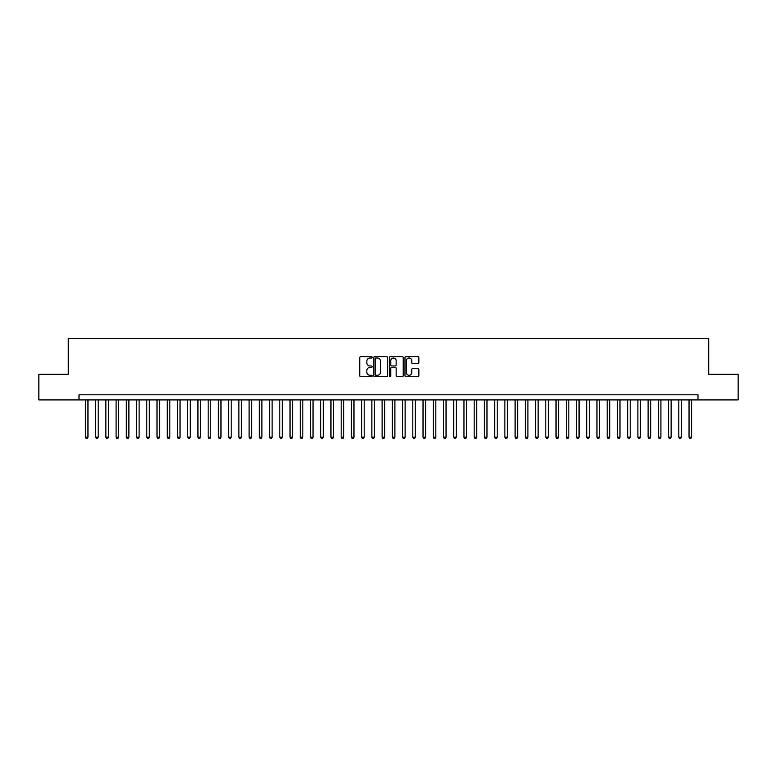 <?xml version="1.0" encoding="UTF-8"?>
<svg xmlns="http://www.w3.org/2000/svg" width="777" height="777" viewBox="0 0 777 777"><rect width="100%" height="100%" fill="white"/><g stroke="black" fill="none" stroke-linecap="round" stroke-linejoin="round"><path stroke-width="1.17" d="M372.134 357.313A0.699 0.699 0 0 0 371.425 356.614L360.761 356.614A1 1 0 0 0 359.751 357.614L359.751 375.699A1 1 0 0 0 360.761 376.699L371.425 376.699A0.699 0.699 0 0 0 372.134 376A0.699 0.699 0 0 0 371.425 375.291L370.046 375.291A3.215 3.215 0 0 1 366.831 372.076L366.831 370.571A3.215 3.215 0 0 1 370.046 367.356L371.425 367.356A0.699 0.699 0 0 0 372.134 366.657A0.699 0.699 0 0 0 371.425 365.957L370.046 365.957A3.215 3.215 0 0 1 366.831 362.742L366.831 361.237A3.215 3.215 0 0 1 370.046 358.022L371.425 358.022A0.699 0.699 0 0 0 372.134 357.313M417.851 363.694A1 1 0 0 0 418.852 362.694L418.852 357.614A1 1 0 0 0 417.851 356.614L406.002 356.614A1 1 0 0 0 404.992 357.614L404.992 375.699A1 1 0 0 0 406.002 376.699L417.851 376.699A1 1 0 0 0 418.852 375.699L418.852 369.57A1 1 0 0 0 417.851 368.56L412.781 368.56A1 1 0 0 0 411.771 369.57L411.771 372.61A2.69 2.69 0 0 1 409.09 375.291A2.69 2.69 0 0 1 406.4 372.61L406.4 360.703A2.69 2.69 0 0 1 409.09 358.022A2.69 2.69 0 0 1 411.771 360.703L411.771 362.694A1 1 0 0 0 412.781 363.694L417.851 363.694M79.011 399.912L38.85 399.912L38.85 374.329L68.269 374.329L68.269 338.519L708.731 338.519L708.731 374.329L738.15 374.329L738.15 399.912L697.989 399.912L697.989 394.794L79.011 394.794L79.011 399.912L697.989 399.912M387.626 357.614A1 1 0 0 0 386.616 356.614L374.767 356.614A1 1 0 0 0 373.766 357.614L373.766 375.699A1 1 0 0 0 374.767 376.699L386.616 376.699A1 1 0 0 0 387.626 375.699L387.626 357.614M390.384 356.614L402.233 356.614A1 1 0 0 1 403.234 357.614L403.234 375.699A1 1 0 0 1 402.233 376.699L397.164 376.699A1 1 0 0 1 396.153 375.699L396.153 368.366A1 1 0 0 0 395.153 367.356L391.793 367.356A1 1 0 0 0 390.782 368.366L390.782 376A0.699 0.699 0 0 1 390.083 376.699A0.699 0.699 0 0 1 389.374 376L389.374 357.614A1 1 0 0 1 390.384 356.614M375.874 358.022A0.699 0.699 0 0 0 375.165 358.721L375.165 374.592A0.699 0.699 0 0 0 375.874 375.291L377.331 375.291A3.215 3.215 0 0 0 380.545 372.076L380.545 361.237A3.215 3.215 0 0 0 377.331 358.022L375.874 358.022M396.153 360.761A2.69 2.69 0 0 0 393.473 358.071A2.69 2.69 0 0 0 390.782 360.761L390.782 364.947A1 1 0 0 0 391.793 365.957L395.153 365.957A1 1 0 0 0 396.153 364.947L396.153 360.761M85.402 399.912L85.402 437.15L87.956 437.15L87.956 399.912M87.956 437.15L87.189 438.481L86.169 438.481L85.402 437.15M95.629 399.912L95.629 437.15L98.193 437.15L98.193 399.912M98.193 437.15L97.426 438.481L96.397 438.481L95.629 437.15M105.866 399.912L105.866 437.15L108.421 437.15L108.421 399.912M108.421 437.15L107.653 438.481L106.634 438.481L105.866 437.15M116.094 399.912L116.094 437.15L118.658 437.15L118.658 399.912M118.658 437.15L117.89 438.481L116.861 438.481L116.094 437.15M126.33 399.912L126.33 437.15L128.885 437.15L128.885 399.912M128.885 437.15L128.118 438.481L127.098 438.481L126.33 437.15M136.558 399.912L136.558 437.15L139.112 437.15L139.112 399.912M139.112 437.15L138.345 438.481L137.325 438.481L136.558 437.15M146.785 399.912L146.785 437.15L149.349 437.15L149.349 399.912M149.349 437.15L148.582 438.481L147.552 438.481L146.785 437.15M157.022 399.912L157.022 437.15L159.576 437.15L159.576 399.912M159.576 437.15L158.809 438.481L157.789 438.481L157.022 437.15M167.249 399.912L167.249 437.15L169.813 437.15L169.813 399.912M169.813 437.15L169.046 438.481L168.017 438.481L167.249 437.15M177.486 399.912L177.486 437.15L180.041 437.15L180.041 399.912M180.041 437.15L179.273 438.481L178.254 438.481L177.486 437.15M187.713 399.912L187.713 437.15L190.268 437.15L190.268 399.912M190.268 437.15L189.501 438.481L188.481 438.481L187.713 437.15M197.941 399.912L197.941 437.15L200.505 437.15L200.505 399.912M200.505 437.15L199.738 438.481L198.708 438.481L197.941 437.15M208.178 399.912L208.178 437.15L210.732 437.15L210.732 399.912M210.732 437.15L209.965 438.481L208.945 438.481L208.178 437.15M218.405 399.912L218.405 437.15L220.969 437.15L220.969 399.912M220.969 437.15L220.202 438.481L219.172 438.481L218.405 437.15M228.642 399.912L228.642 437.15L231.196 437.15L231.196 399.912M231.196 437.15L230.429 438.481L229.409 438.481L228.642 437.15M238.869 399.912L238.869 437.15L241.424 437.15L241.424 399.912M241.424 437.15L240.656 438.481L239.637 438.481L238.869 437.15M249.096 399.912L249.096 437.15L251.661 437.15L251.661 399.912M251.661 437.15L250.893 438.481L249.864 438.481L249.096 437.15M259.333 399.912L259.333 437.15L261.888 437.15L261.888 399.912M261.888 437.15L261.121 438.481L260.101 438.481L259.333 437.15M269.561 399.912L269.561 437.15L272.125 437.15L272.125 399.912M272.125 437.15L271.358 438.481L270.328 438.481L269.561 437.15M279.798 399.912L279.798 437.15L282.352 437.15L282.352 399.912M282.352 437.15L281.585 438.481L280.565 438.481L279.798 437.15M290.025 399.912L290.025 437.15L292.579 437.15L292.579 399.912M292.579 437.15L291.812 438.481L290.792 438.481L290.025 437.15M300.252 399.912L300.252 437.15L302.816 437.15L302.816 399.912M302.816 437.15L302.049 438.481L301.02 438.481L300.252 437.15M310.489 399.912L310.489 437.15L313.044 437.15L313.044 399.912M313.044 437.15L312.276 438.481L311.256 438.481L310.489 437.15M320.716 399.912L320.716 437.15L323.281 437.15L323.281 399.912M323.281 437.15L322.513 438.481L321.484 438.481L320.716 437.15M330.953 399.912L330.953 437.15L333.508 437.15L333.508 399.912M333.508 437.15L332.741 438.481L331.721 438.481L330.953 437.15M341.181 399.912L341.181 437.15L343.735 437.15L343.735 399.912M343.735 437.15L342.968 438.481L341.948 438.481L341.181 437.15M351.408 399.912L351.408 437.15L353.972 437.15L353.972 399.912M353.972 437.15L353.205 438.481L352.175 438.481L351.408 437.15M361.645 399.912L361.645 437.15L364.199 437.15L364.199 399.912M364.199 437.15L363.432 438.481L362.412 438.481L361.645 437.15M371.872 399.912L371.872 437.15L374.436 437.15L374.436 399.912M374.436 437.15L373.669 438.481L372.639 438.481L371.872 437.15M382.109 399.912L382.109 437.15L384.664 437.15L384.664 399.912M384.664 437.15L383.896 438.481L382.876 438.481L382.109 437.15M392.336 399.912L392.336 437.15L394.891 437.15L394.891 399.912M394.891 437.15L394.124 438.481L393.104 438.481L392.336 437.15M402.564 399.912L402.564 437.15L405.128 437.15L405.128 399.912M405.128 437.15L404.361 438.481L403.331 438.481L402.564 437.15M412.801 399.912L412.801 437.15L415.355 437.15L415.355 399.912M415.355 437.15L414.588 438.481L413.568 438.481L412.801 437.15M423.028 399.912L423.028 437.15L425.592 437.15L425.592 399.912M425.592 437.15L424.825 438.481L423.795 438.481L423.028 437.15M433.265 399.912L433.265 437.15L435.819 437.15L435.819 399.912M435.819 437.15L435.052 438.481L434.032 438.481L433.265 437.15M443.492 399.912L443.492 437.15L446.047 437.15L446.047 399.912M446.047 437.15L445.279 438.481L444.259 438.481L443.492 437.15M453.719 399.912L453.719 437.15L456.284 437.15L456.284 399.912M456.284 437.15L455.516 438.481L454.487 438.481L453.719 437.15M463.956 399.912L463.956 437.15L466.511 437.15L466.511 399.912M466.511 437.15L465.744 438.481L464.724 438.481L463.956 437.15M474.184 399.912L474.184 437.15L476.748 437.15L476.748 399.912M476.748 437.15L475.98 438.481L474.951 438.481L474.184 437.15M484.421 399.912L484.421 437.15L486.975 437.15L486.975 399.912M486.975 437.15L486.208 438.481L485.188 438.481L484.421 437.15M494.648 399.912L494.648 437.15L497.202 437.15L497.202 399.912M497.202 437.15L496.435 438.481L495.415 438.481L494.648 437.15M504.875 399.912L504.875 437.15L507.439 437.15L507.439 399.912M507.439 437.15L506.672 438.481L505.642 438.481L504.875 437.15M515.112 399.912L515.112 437.15L517.667 437.15L517.667 399.912M517.667 437.15L516.899 438.481L515.879 438.481L515.112 437.15M525.339 399.912L525.339 437.15L527.904 437.15L527.904 399.912M527.904 437.15L527.136 438.481L526.107 438.481L525.339 437.15M535.576 399.912L535.576 437.15L538.131 437.15L538.131 399.912M538.131 437.15L537.363 438.481L536.344 438.481L535.576 437.15M545.804 399.912L545.804 437.15L548.358 437.15L548.358 399.912M548.358 437.15L547.591 438.481L546.571 438.481L545.804 437.15M556.031 399.912L556.031 437.15L558.595 437.15L558.595 399.912M558.595 437.15L557.828 438.481L556.798 438.481L556.031 437.15M566.268 399.912L566.268 437.15L568.822 437.15L568.822 399.912M568.822 437.15L568.055 438.481L567.035 438.481L566.268 437.15M576.495 399.912L576.495 437.15L579.059 437.15L579.059 399.912M579.059 437.15L578.292 438.481L577.262 438.481L576.495 437.15M586.732 399.912L586.732 437.15L589.287 437.15L589.287 399.912M589.287 437.15L588.519 438.481L587.499 438.481L586.732 437.15M596.959 399.912L596.959 437.15L599.514 437.15L599.514 399.912M599.514 437.15L598.746 438.481L597.727 438.481L596.959 437.15M607.187 399.912L607.187 437.15L609.751 437.15L609.751 399.912M609.751 437.15L608.983 438.481L607.954 438.481L607.187 437.15M617.424 399.912L617.424 437.15L619.978 437.15L619.978 399.912M619.978 437.15L619.211 438.481L618.191 438.481L617.424 437.15M627.651 399.912L627.651 437.15L630.215 437.15L630.215 399.912M630.215 437.15L629.448 438.481L628.418 438.481L627.651 437.15M637.888 399.912L637.888 437.15L640.442 437.15L640.442 399.912M640.442 437.15L639.675 438.481L638.655 438.481L637.888 437.15M648.115 399.912L648.115 437.15L650.67 437.15L650.67 399.912M650.67 437.15L649.902 438.481L648.882 438.481L648.115 437.15M658.342 399.912L658.342 437.15L660.906 437.15L660.906 399.912M660.906 437.15L660.139 438.481L659.11 438.481L658.342 437.15M668.579 399.912L668.579 437.15L671.134 437.15L671.134 399.912M671.134 437.15L670.366 438.481L669.347 438.481L668.579 437.15M678.807 399.912L678.807 437.15L681.371 437.15L681.371 399.912M681.371 437.15L680.603 438.481L679.574 438.481L678.807 437.15M689.044 399.912L689.044 437.15L691.598 437.15L691.598 399.912M691.598 437.15L690.831 438.481L689.811 438.481L689.044 437.15"/></g></svg>
